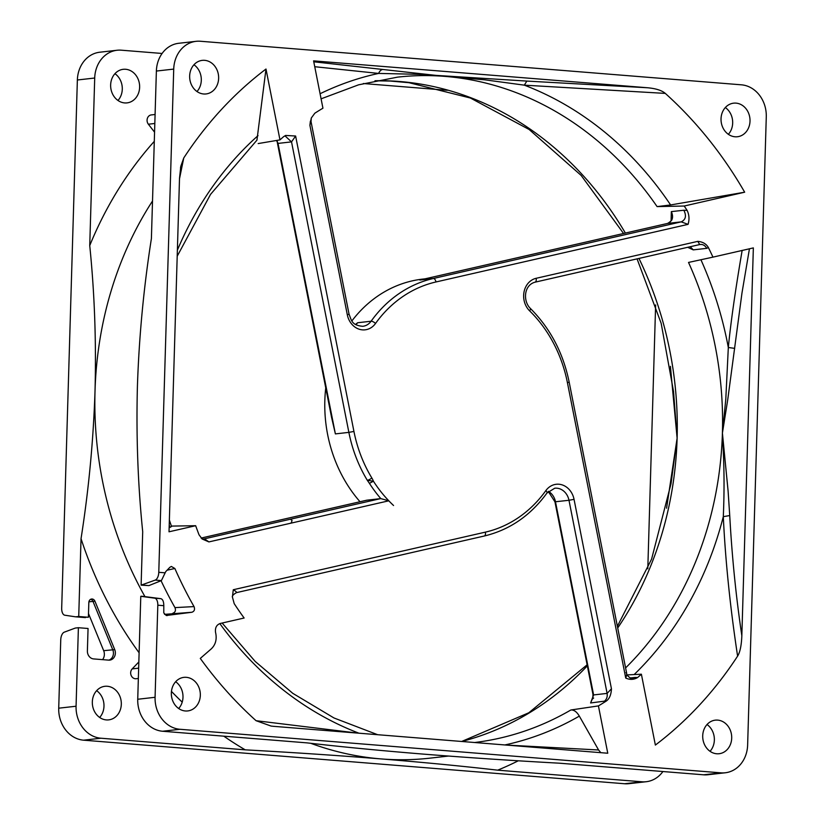 <?xml version="1.0" encoding="UTF-8"?>
<svg xmlns="http://www.w3.org/2000/svg" width="825" height="825" viewBox="0 0 825 825"><rect width="100%" height="100%" fill="white"/><g stroke="black" fill="none" stroke-linecap="round" stroke-linejoin="round"><path stroke-width="1.24" d="M360.02 501.755A131.412 112.52 -96.5 0 1 332.537 453.214A131.412 112.52 -96.5 0 1 325.751 387.884M329.35 406.137L335.383 433.898L348.872 432.372A131.412 112.52 83.5 0 0 367.311 480.305L373.426 481.212A128.061 109.653 83.5 0 0 388.802 500.806A128.061 109.653 83.5 0 0 393.556 505.508A128.061 109.653 -96.5 0 1 388.802 500.806L380.81 498.609L366.888 500.187M388.802 500.806L208.911 541.912L202.187 539.024L199.042 534.817A334.909 286.77 -96.5 0 1 195.669 525.711L169.022 531.795L179.51 178.375L180.799 166.32L183.758 157.977A401.198 343.53 83.5 0 1 265.99 69.032L279.974 139.889A334.909 286.77 -96.5 0 1 283.676 136.61L285.646 135.444L295.618 136.022L353.935 431.434A127.658 109.312 83.5 0 0 371.848 478.005A3.754 0.918 148.8 0 1 367.311 480.305L369.425 483.347A131.412 112.52 83.5 0 0 380.81 498.609M355.534 324.462L357.607 322.75A15.015 12.86 -96.5 0 1 355.905 324.689M667.559 223.431L422.091 279.51M351.904 320.904A131.412 112.52 -96.5 0 1 422.782 279.087L425.061 278.829M725.247 772.778A30.04 25.719 -96.5 0 0 747.636 745.006L766.281 116.81A30.04 25.719 -96.5 0 0 741.407 84.82L200.372 41.25A30.04 25.719 -96.5 0 0 196.102 41.322A30.04 25.719 -96.5 0 0 173.724 69.094L156.379 71.053L151.398 238.6C143.725 287.409 139.064 336.621 137.414 386.244C136.115 435.827 137.878 484.316 142.704 531.702L141.116 585.142L148.892 585.606L161.411 580.594L165.753 571.591L169.857 567.301L171.342 566.445L174.869 568.497A375.468 321.492 83.5 0 0 194.03 606.592C195.102 609.469 194.38 611.356 191.864 612.263L166.268 615.502L163.783 612.923L163.804 605.684L157.812 605.199L155.079 697.29A30.04 25.719 -96.5 0 0 179.953 729.279L720.988 772.85A30.04 25.719 -96.5 0 0 725.247 772.778L707.902 774.747A30.04 25.719 -96.5 0 1 703.643 774.809L559.34 763.187C511.665 760.567 466.383 757.536 423.483 754.122C380.944 750.657 342.086 746.903 306.91 742.861L162.608 731.249A30.04 25.719 -96.5 0 1 137.734 699.26L140.786 596.3L154.688 598.166A7.508 3.826 -85.4 0 1 157.812 605.199M173.724 69.094L158.782 572.313A7.508 3.826 94.6 0 1 155.224 580.099L141.116 585.142M256.059 720.699A401.198 343.53 83.5 0 1 200.289 658.412L211.252 648.893C215.294 645.037 216.841 640.045 215.861 633.92L215.511 632.167C215.016 627.66 216.604 624.762 220.285 623.463L244.128 618.018A334.909 286.77 -96.5 0 1 234.207 603.653L232.413 597.073L233.279 589.741L485.368 532.135A127.658 109.312 83.5 0 0 545.83 490.638A18.769 16.077 -96.5 0 1 561.969 484.822A18.769 16.077 -96.5 0 1 574.045 499.342L611.449 688.792C611.191 694.547 609.541 698.579 606.53 700.889A334.909 286.77 -96.5 0 1 598.424 705.901L607.767 753.235L273.756 726.34L271.116 726.072L256.059 720.699L357.72 733.105M671.87 219.976L671.602 218.955C672.035 220.069 670.715 221.554 667.631 223.41L681.223 221.863C685.761 219.656 686.627 215.789 683.822 210.241L687.153 210.447A334.909 286.77 -96.5 0 0 684.203 206.023L744.666 192.204A401.198 343.53 83.5 0 0 665.301 93.4L524.318 85.161L484.801 79.819L445.046 76.395A334.909 286.77 83.5 0 0 397.495 77.148L358.555 84.831L321.09 98.835M687.153 210.447C689.236 214.83 689.535 219.471 688.071 224.359L435.982 281.964A127.658 109.312 83.5 0 0 375.53 323.462A18.769 16.077 -96.5 0 1 359.38 329.278A18.769 16.077 -96.5 0 1 347.304 314.758L309.901 125.307L311.293 118.016L314.83 113.211A334.909 286.77 -96.5 0 1 322.936 108.199L313.593 60.864L647.594 87.759C655.937 88.533 661.836 90.42 665.301 93.4M632.672 678.707L635.157 677.428L637.673 677.49A334.909 286.77 -96.5 0 0 641.386 674.211L655.37 745.068A401.198 343.53 83.5 0 0 737.602 656.123C730.166 607.097 725.402 560.608 723.298 516.656C724.804 482.965 723.762 456.916 722.411 433.063A334.909 286.77 83.5 0 0 688.524 262.433A109625.979 507.148 167.3 0 1 712.955 257.132L753.349 247.902L741.84 635.724C741.458 645.418 740.046 652.224 737.602 656.123M637.673 677.49C633.951 679.759 629.97 679.955 625.742 678.078L567.414 382.656A127.658 109.312 83.5 0 0 529.619 310.85A18.769 16.077 -96.5 0 1 524.05 291.854A18.769 16.077 -96.5 0 1 536.126 278.303L697.785 241.364C702.745 241.818 706.272 243.87 708.355 247.521A334.909 286.77 -96.5 0 1 712.955 257.132M186.337 677.325A16.892 14.468 -96.5 0 1 200.32 693.918A16.892 14.468 -96.5 0 1 187.739 710.933A16.892 14.468 -96.5 0 1 185.336 710.975A16.892 14.468 -96.5 0 1 171.352 694.382A16.892 14.468 -96.5 0 1 183.934 677.356A16.892 14.468 -96.5 0 1 186.337 677.325M702.714 735.766A16.892 14.468 -96.5 0 1 715.306 720.153A16.892 14.468 -96.5 0 1 731.703 738.107A16.892 14.468 -96.5 0 1 719.111 753.73A16.892 14.468 -96.5 0 1 702.714 735.766M735.023 136.775A16.892 14.468 -96.5 0 1 721.04 120.182A16.892 14.468 -96.5 0 1 733.621 103.166A16.892 14.468 -96.5 0 1 736.024 103.125A16.892 14.468 -96.5 0 1 750.007 119.718A16.892 14.468 -96.5 0 1 737.416 136.744A16.892 14.468 -96.5 0 1 735.023 136.775M218.635 78.334A16.892 14.468 -96.5 0 1 206.044 93.947A16.892 14.468 -96.5 0 1 189.657 75.993A16.892 14.468 -96.5 0 1 202.249 60.369A16.892 14.468 -96.5 0 1 218.635 78.334M191.864 612.263L164.536 614.367M141.611 596.207L160.875 598.672C162.793 599.29 163.763 601.631 163.804 605.684M94.71 78.024L77.364 79.994L61.689 608.18A7.508 3.826 -85.4 0 0 64.804 615.213L75.384 616.801A7.508 3.826 94.6 0 0 75.518 616.811A7.508 3.826 94.6 0 0 75.9 616.811L78.726 616.492L81.036 538.684C88.718 489.875 93.38 440.663 95.019 391.04C96.319 341.457 94.555 292.968 89.739 245.582L94.71 78.024A30.04 25.719 -96.5 0 1 117.098 50.253A30.04 25.719 -96.5 0 1 121.358 50.191L162.092 53.47M75.57 628.031A7.508 3.826 -85.4 0 0 75.054 628.155L64.298 632.156A7.508 3.826 94.6 0 0 60.741 639.942L58.719 708.19L76.065 706.231L78.396 627.712L75.57 628.031M148.892 585.606L141.941 585.049M156.379 71.053A30.04 25.719 -96.5 0 1 178.767 43.282L196.102 41.322M193.958 64.752A16.892 14.468 -96.5 0 1 201.3 80.293A16.892 14.468 -96.5 0 1 196.989 91.534M725.33 107.539A16.892 14.468 -96.5 0 1 728.362 134.32M707.025 724.525A16.892 14.468 -96.5 0 1 714.357 740.066A16.892 14.468 -96.5 0 1 710.047 751.307M172.786 613.264C175.292 612.367 176.014 610.479 174.962 607.613A376.643 322.503 83.5 0 1 161.071 580.738M175.653 681.739A16.892 14.468 -96.5 0 1 178.674 708.52M110.643 84.934A16.892 14.468 -96.5 0 1 123.234 69.31A16.892 14.468 -96.5 0 1 139.631 87.264A16.892 14.468 -96.5 0 1 127.04 102.888A16.892 14.468 -96.5 0 1 110.643 84.934M114.953 73.693A16.892 14.468 -96.5 0 1 122.286 89.234A16.892 14.468 -96.5 0 1 117.975 100.475M154.285 141.353A375.468 321.492 83.5 0 0 89.739 245.582M154.564 132.175L148.366 124.214A5.631 4.826 83.5 0 1 147.355 118.439A5.631 4.826 83.5 0 1 151.264 114.922L155.09 114.489M518.286 760.784A375.468 321.492 -96.5 0 1 497.671 770.168L641.974 781.791A30.04 25.719 -96.5 0 0 646.233 781.718L628.898 783.678A30.04 25.719 -96.5 0 1 624.628 783.75L83.593 740.18A30.04 25.719 -96.5 0 1 58.719 708.19M662.908 771.53A30.04 25.719 -96.5 0 1 646.233 781.718M138.352 678.48L136.135 678.727A5.631 4.826 83.5 0 1 131.123 675.355A5.631 4.826 83.5 0 1 132.196 668.889L138.837 661.959M139.105 652.781A375.468 321.492 -96.5 0 1 81.036 538.684M78.726 616.492L88.388 617.265L88.832 602.487A3.754 3.218 83.5 0 1 91.627 599.012A3.754 3.218 83.5 0 1 94.947 601.229L114.727 649.636A7.508 6.435 83.5 0 1 109.766 660.113A7.508 6.435 83.5 0 1 108.704 660.134L93.607 658.917A7.508 6.435 83.5 0 1 87.388 650.925L88.058 628.485L78.396 627.712M223.812 736.178A375.468 321.492 -96.5 0 0 245.242 749.842L100.939 738.22A30.04 25.719 -96.5 0 1 76.065 706.231M182.212 702.137A375.468 321.492 -96.5 0 1 171.456 691.402M107.322 686.266A16.892 14.468 -96.5 0 1 121.306 702.859A16.892 14.468 -96.5 0 1 108.725 719.874A16.892 14.468 -96.5 0 1 106.322 719.916A16.892 14.468 -96.5 0 1 92.338 703.323A16.892 14.468 -96.5 0 1 104.93 686.297A16.892 14.468 -96.5 0 1 107.322 686.266M77.364 79.994A30.04 25.719 -96.5 0 1 99.753 52.223L117.098 50.253M647.8 568.786L655.627 304.941M447.346 90.296L363.33 83.531M96.638 690.68A16.892 14.468 -96.5 0 1 99.67 717.461M102.558 659.639A8.168 6.992 83.5 0 0 103.672 650.678L88.502 613.553M412.799 83.036L388.833 80.922M666.569 508.19L677.119 438.188L670.416 366.341M623.566 233.475L581.151 175.426L529.186 129.525L470.374 98.01L407.715 82.387L392.618 81.097L374.973 80.778M617.378 626.299L651.585 559.144L671.024 483.708L677.119 438.188L673.54 391.566L661.165 323.307L637.065 258.875M641.386 674.211A88447.342 41449.712 77.3 0 1 627.165 674.902M635.157 677.428L630.053 677.975M279.974 139.889A88447.342 49376.993 -103.1 0 0 258.173 143.571M684.203 206.023A88447.342 8336.45 -9.6 0 0 657.092 206.601A334.909 286.77 83.5 0 0 445.046 76.395L313.768 61.793M671.086 220.77L671.344 211.612L683.822 210.241M708.355 247.521L706.736 248.346L693.248 249.872L687.689 247.304M742.16 250.367C735.374 290.111 730.754 322.482 728.32 347.5L725.794 399.238L722.411 433.063L727.722 399.816L741.984 292.947L749.451 248.748M741.84 635.724C736.013 596.671 731.981 556.607 729.733 515.553L728.104 491.071L722.411 433.063A334.909 286.77 83.5 0 1 625.587 667.92M625.979 672.664C626.99 673.066 626.907 674.871 625.742 678.078M697.785 241.364L699.724 244.551C702.704 244.076 705.035 245.345 706.736 248.346M536.126 278.303A3.754 1.928 77.1 0 1 535.033 282.181L699.827 244.53L535.136 282.15M421.266 279.696L422.699 279.376M671.344 211.612C673.747 217.161 672.55 221.09 667.734 223.389L419.843 280.026L433.331 278.499L681.223 221.863L688.071 224.359M309.901 125.307L310.396 121.131M347.304 314.758L349.068 314.243L311.035 121.626L311.293 118.016M276.478 140.477L278.035 143.406L335.383 433.898L331.547 417.264M276.818 140.415L278.035 143.406L291.524 141.879L284.996 135.867M353.935 431.434L348.872 432.372L291.524 141.879L295.618 136.022M355.74 324.586L357.607 322.75L371.095 321.224A15.015 12.86 -96.5 0 1 362.763 326.308C351.522 325.287 351.543 320.275 349.068 314.243M548.408 491.329A15.015 12.86 -96.5 0 1 555.493 501.806L593.618 694.928L592.979 694.444C592.855 697.826 592.525 699.487 591.979 699.404L593.639 698.012M611.449 688.792L607.107 693.402L593.618 694.928L590.597 702.962L592.515 698.517M606.53 700.889L590.597 702.962M171.414 526.092A117286.373 11054.618 -9.6 0 0 195.669 525.711M474.612 742.521A334.909 286.77 83.5 0 0 570.848 709.995A109625.979 61200.263 -103.1 0 0 598.424 705.901M570.848 709.995C573.932 709.737 576.757 711.779 579.325 716.11L598.579 749.977L600.806 752.678M598.579 749.977L506.323 745.068M233.279 589.741C235.991 591.339 236.992 592.319 236.28 592.67L236.383 592.659C233.32 594.474 231.99 595.949 232.413 597.073M208.911 541.912L204.538 538.921L203.043 539.045M167.083 570.199L174.869 568.497M194.03 606.592L174.962 607.613M169.373 520.059L171.538 526.463L170.032 527.392A341.973 292.823 -96.5 0 1 169.228 525.02M183.758 157.977L179.51 178.716M265.99 69.032L256.946 140.147L210.53 194.401L177.2 256.214M75.9 616.811L88.388 617.265M85.511 617.585A7.508 4.053 94.8 0 1 85.109 617.585A7.508 4.053 94.8 0 1 84.965 617.574L75.653 616.822M108.797 660.144A7.508 6.435 83.5 0 0 112.798 649.852L93.019 601.456A3.754 3.218 83.5 0 0 90.678 599.301M314.738 66.712L378.634 73.425L418.811 74.312L526.845 81.077L524.318 85.161A341.973 292.823 83.5 0 1 670.601 204.951L657.092 206.601M744.666 192.204L670.601 204.951M245.242 749.842C292.916 752.472 338.198 755.494 381.088 758.917C423.637 762.372 462.495 766.126 497.671 770.168M448.491 756.061L430.134 758.134A345.427 295.773 -96.5 0 1 381.088 758.917A345.427 295.773 -96.5 0 1 310.726 743.294M152.522 200.991A345.427 295.773 83.5 0 0 95.019 391.04A345.427 295.773 -96.5 0 0 144.849 596.465M435.982 281.964A3.754 1.928 -102.9 0 0 433.331 278.499A131.412 112.52 83.5 0 0 371.095 321.224A3.754 1.403 -144.4 0 1 375.53 323.462M158.782 572.313L164.99 572.808M371.848 478.005A18.769 16.077 -96.5 0 1 373.426 481.212L369.425 483.347M166.774 615.574L167.289 615.553M160.875 598.672L154.688 598.166M137.734 699.26L155.079 697.29M161.411 580.594L155.224 580.099M617.708 627.98A334.909 286.77 -96.5 0 0 677.119 438.188A334.909 286.77 83.5 0 0 638.962 258.442M625.381 233.062A334.909 286.77 83.5 0 0 399.754 81.51A334.909 286.77 -96.5 0 0 375.066 80.757M734.693 348.367L728.32 347.5A341.973 292.823 83.5 0 0 700.972 259.844M634.147 674.561A341.973 292.823 83.5 0 0 723.298 516.656L729.733 515.553M567.414 382.666L569.178 382.15C563.166 352.853 550.213 328.267 530.32 308.385C522.957 301.259 523.689 285.192 535.033 282.181A3.754 1.928 77.1 0 1 534.92 282.202M529.619 310.85A3.754 1.33 -45.5 0 0 530.32 308.385M690.247 246.716L693.248 249.872M545.83 490.638A3.754 1.403 35.6 0 1 546.954 493.041L554.74 488.225A15.015 12.86 -96.5 0 1 568.982 500.28L554.947 501.817L592.979 694.444M574.045 499.342L568.982 500.28L607.107 693.402C607.613 696.888 606.612 699.569 604.086 701.436M587.328 665.847A334.909 286.77 -96.5 0 1 461.794 741.479M504.838 744.954A341.973 292.823 83.5 0 0 579.325 716.11M219.832 623.587A341.973 292.823 83.5 0 0 358.947 733.198M236.455 592.639L484.172 536.033A3.754 1.928 77.1 0 0 484.285 536.013C509.592 529.939 530.485 515.615 546.954 493.041M485.368 532.135A3.754 1.928 77.1 0 1 484.285 536.013L236.383 592.659M290.204 523.328A124.214 17.15 -19.8 0 0 291.369 522.803L292.04 520.379L290.328 519.234L380.583 498.62M367.094 500.146L201.114 538.065L366.981 500.156M290.328 519.234L203.631 539.014M201.908 538.828L203.589 539.024L202.146 538.993M258.019 135.64A341.973 292.823 83.5 0 0 177.385 250.15M88.894 601.827L94.947 601.229M103.672 650.678L114.727 649.636M320.079 93.751A341.973 292.823 83.5 0 1 378.634 73.425A7.508 4.764 95.7 0 1 382.852 69.486M647.594 87.759L526.845 81.077M162.608 731.249L179.953 729.279M83.593 740.18L100.939 738.22M703.643 774.809L720.988 772.85M624.628 783.75L641.974 781.791M132.196 668.889L138.652 668.167M154.822 123.482L148.366 124.214M569.178 382.15L626.68 673.417C626.33 675.995 633.218 680.254 633.188 678.676L633.002 678.727M331.722 418.12L277.334 142.642M554.947 501.817L548.274 491.473M222.142 623.04L255.183 661.433L292.793 693.34L333.97 717.967L377.654 734.704M271.642 726.134L271.116 726.062M180.819 166.32L180.5 167.898M75.518 616.811L85.109 617.585M461.67 741.469L528.794 712.779L587.122 664.806"/></g></svg>
